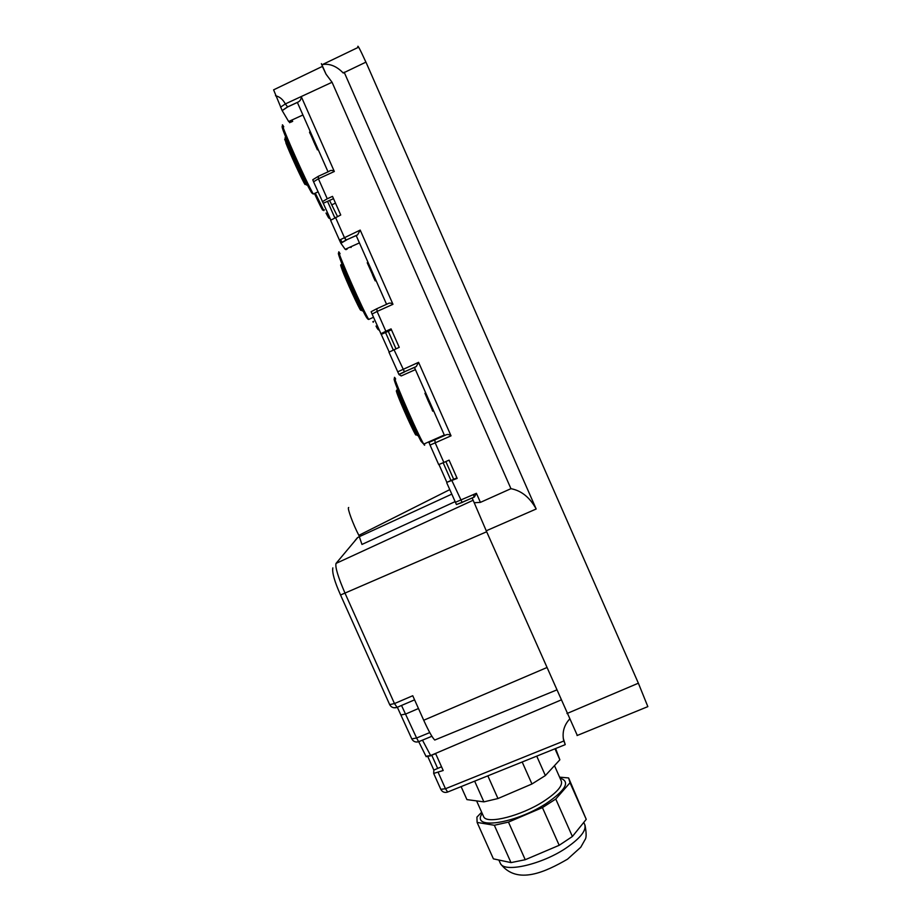 <?xml version="1.0" encoding="UTF-8"?>
<svg xmlns="http://www.w3.org/2000/svg" width="921" height="921" viewBox="0 0 921 921"><rect width="100%" height="100%" fill="white"/><g stroke="black" fill="none" stroke-linecap="round" stroke-linejoin="round"><path stroke-width="1.38" d="M474.649 781.158L483.882 801.869L497.962 798.542L487.842 775.839M461.11 786.615L466.924 799.601L483.882 801.869M555.593 748.531L559.864 759.79L545.359 775.563L531.947 783.99L497.962 798.542M522.184 762.001L531.947 783.99M554.983 748.773L559.864 759.79M536.736 756.129L545.359 775.563M483.191 815.649L483.801 817.019C487.612 824.364 521.194 815.833 543.471 801.443C557.746 792.06 563.571 784.98 560.947 780.225L554.488 765.639M560.014 778.107C570.617 781.469 565.978 789.965 546.084 803.584C514.689 824.03 470.47 830.097 482.213 813.462M481.66 812.218L476.917 817.146L477.113 822.418L494.324 825.262L508.461 822.108L542.434 807.602L555.766 799.037L570.018 782.735L568.614 777.946L559.588 777.151M568.614 777.946L586.24 819.345L572.39 836.498L559.185 845.294L525.235 859.719L508.461 822.108M477.113 822.418L493.403 858.856L510.994 862.609L525.235 859.719M586.24 819.345L570.018 782.735M572.39 836.498L555.766 799.037M559.185 845.294L542.434 807.602M510.994 862.609L494.324 825.262M350.924 247.484L350.544 246.909M346.089 240.243L345.168 238.873M344.972 238.562L344.189 237.388M351.154 247.381L350.866 246.759M337.489 216.481L329.557 200.421M334.807 217.793L327.531 201.342M347.079 249.223L346.676 248.647M342.313 242.407L340.356 239.598M322.373 201.711L327.254 198.775L318.424 178.789L313.566 181.794L330.858 220.131M395.984 348.794L388.248 331.284M393.29 350.026L385.542 332.504M380.81 333.793L385.841 331.238L377.092 311.448L372.084 314.061L389.215 352.052M453.696 479.311L445.845 461.559M450.991 480.497L443.139 462.733M438.96 464.495L446.858 482.328L456.931 477.884M437.682 768.436L431.822 755.358M427.885 756.763L433.849 770.083L433.676 773.421L443.197 770.497L435.679 753.712L430.614 755.519L561.004 700.006M563.272 738.308L565.229 744.582L563.617 740.288C562.086 732.322 564.043 725.288 569.489 719.197M440.802 789.343L445.476 788.733L438.258 772.592M473.601 494.542L474.004 497.225M433.849 770.083L441.527 766.779M426.124 756.555L430.752 755.807M348.702 507.494L348.575 507.552C347.102 508.024 353.157 524.475 358.856 535.354L361.965 544.438L455.078 501.646M449.759 489.627L358.856 535.354M357.751 537.507L336.027 563.41C335.025 567.014 338.076 577.041 345.156 593.504L394.476 703.575L412.746 695.735L423.718 720.245C428.553 730.906 432.225 737.514 434.747 740.047L556.583 690.013M577.306 735.442L486.242 530.795L536.183 509.002C529.84 497.444 521.436 490.663 510.948 488.671L480.417 502.371L474.211 502.739L472.151 498.054M647.279 706.856L647.843 706.626L638.368 683.198L365.948 62.133L343.234 73.012C336.453 66.001 329.315 63.215 321.843 64.654L326.046 74.198L322.373 66.416L273.606 89.844L282.148 110.555L288.653 121.514L302.928 114.987M474.211 502.739L486.242 530.795M323.375 203.23L333.506 198.637M327.254 198.775L332.504 196.369L340.735 214.996L330.593 220.28L340.782 243.098L345.191 249.315L359.432 242.891M332.17 204.646L335.497 203.138M346.02 249.695L345.674 249.096M381.386 334.358L391.494 329.833M385.841 331.238L391.068 328.889L399.23 347.344L388.95 352.179L398.977 374.582L401.211 375.941L415.406 369.62M430.049 445.062L438.695 464.61L443.853 462.434L435.184 442.84L430.049 445.062L428.979 442.379L444.313 435.046M443.853 462.434L449.08 460.132L457.161 478.402L446.858 482.328M328.037 171.836L297.425 102.553L298.369 101.92C300.315 100.803 301.282 99.019 301.236 96.555L332.055 82.257L326.046 74.198M386.567 304.321L356.231 235.661L357.601 234.832L360.203 230.089L392.968 304.298L377.092 311.448L376.85 308.708L387.281 303.999C389.272 302.71 391.16 302.802 392.968 304.298M451.037 435.829C449.218 434.286 447.295 434.09 445.246 435.23L444.532 435.541L414.473 367.491L416.269 366.523L418.583 362.333L451.037 435.829L435.184 442.84L434.839 439.835L428.979 442.379M298.093 102.104L287.64 106.951L285.326 103.935C282.966 99.456 279.696 96.717 275.483 95.726M356.922 235.269L346.261 239.955L344.304 237.319L335.497 217.391M415.175 367.145L404.434 371.75L393.992 349.681M480.417 502.371L476.41 493.299L474.373 496.995L462.077 502.325L451.935 480.704M446.754 482.823L456.436 504.547L462.342 502.382M372.084 314.061L371.151 311.689L376.666 308.8M334.323 171.49L318.424 178.789L318.309 176.302L328.751 171.513C330.685 170.051 332.539 170.051 334.323 171.49L301.236 96.555L285.326 103.935L280.548 107.17M313.566 181.794L312.772 179.733L317.952 176.533M433.031 409.5L432.156 409.891L432.72 411.169L433.641 410.881M425.709 392.922L424.938 393.267L428.069 400.635L428.944 400.255M432.317 409.903L428.069 400.635M367.433 263.21L372.418 274.331M373.546 276.841L373.926 277.682M373.166 273.998L372.545 274.93L373.408 274.55M373.419 276.899L372.545 274.93M374.248 276.427L373.373 276.818L373.938 278.107L374.824 277.739M376.033 280.491L375.192 280.87L373.949 278.13M373.995 278.211L374.859 277.82M310.089 131.196L309.537 132.302L310.066 133.499L310.884 133.004M313.301 138.472L312.507 138.829L317.4 149.801M310.158 133.453L312.564 138.806M289.747 122.723L288.929 121.388M290.23 120.789L290.863 122.217M291.992 121.699L291.197 120.352M510.948 488.671L332.055 82.257M344.178 72.229L536.183 509.002M365.902 62.144C359.685 48.537 357.037 43.655 357.981 47.489L322.396 64.585M321.763 64.884C321.118 63.261 321.141 63.192 321.843 64.654M291.911 120.029L292.682 121.376M290.955 120.467L291.589 121.883M341.737 264.695C338.375 259.918 357.624 303.838 361.619 310.066L362.172 310.872M342.094 269.715C345.962 280.145 359.558 309.732 360.733 310.308M364.981 314.763C358.764 302.802 344.005 269.738 339.872 258.502M339.204 253.517C337.04 250.961 339.101 257.143 345.387 272.052L365.165 315.028C366.662 317.906 367.824 319.38 368.665 319.449L366.351 315.166C356.346 295.894 332.918 241.037 340.068 253.701M397.124 389.79C395.109 387.902 413.172 429.324 416.741 434.77L417.374 435.541M397.699 395.144C401.786 406.219 415.682 436.542 415.947 434.988M420.897 441.055C415.452 430.947 399.944 396.076 395.616 384.172M424.374 443.818C424.915 445.614 424.696 445.718 423.718 444.106L422.279 441.504C413.494 425.145 388.593 366.593 395.673 379.038M499.804 862.114L500.552 863.783C505.122 872.832 542.009 864.324 566.001 848.114C581.335 837.557 587.414 829.349 584.236 823.489L583.753 822.418M315.304 193.111L323.847 210.598M324.411 209.827L323.593 210.195C322.235 208.986 324.042 214.213 314.441 193.502L322.569 210.103M325.999 213.05C329.58 219.946 328.636 217.552 329.983 218.726L327.093 213.212M373.661 321.325L372.867 321.682L373.258 322.258M376.021 326.057C377.253 328.716 378.301 330.052 379.164 330.086L377.092 326.207M285.844 138.461C281.009 130.483 301.685 177.431 306.117 184.488L306.463 185.052M285.844 142.824C289.516 152.644 302.986 181.898 305.024 184.488M308.547 187.297C301.604 173.597 287.364 141.811 283.438 131.219M282.862 126.58C282.459 126.568 280.065 123.426 286.408 138.645L308.685 187.493C312.323 194.135 311.125 192.351 313.278 194.032L309.893 187.642C298.772 165.722 276.611 114.043 283.772 126.822M563.79 741.014L445.476 788.733L447.664 792.037M425.997 756.268L430.614 755.519L422.474 740.139M354.965 540.662L357.498 537.634L359.466 536.724M336.027 563.41L473.129 500.264M359.42 536.621L451.762 494.14M340.551 595.001L486.668 531.762M423.718 720.245L546.694 667.644M401.072 714.961L405.839 713.971L418.468 708.514M411.791 738.884L416.603 737.997L401.51 705.451M396.847 707.535L393.693 707.754M397.158 707.409L394.476 703.575L389.675 704.611M397.342 707.247L411.848 739.01C413.391 741.624 415.647 742.533 418.618 741.716L416.603 737.997L429.762 732.586M431.891 736.259L418.917 741.612M566.968 713.533L638.368 683.198M287.64 106.951L282.194 110.624M346.48 240.013L340.862 243.236M360.203 230.089L339.389 240.151M404.756 371.808L398.977 374.582M418.583 362.333L397.653 371.854M476.41 493.299L455.377 502.313M445.246 435.23L434.839 439.835M432.732 411.192L433.607 410.801M367.548 263.556L368.388 263.176M374.87 280.168L375.722 279.788M309.537 132.302L310.4 131.91M314.798 144.286L315.684 143.883M311.689 136.838L312.426 136.504M313.923 142.306L314.809 141.892M341.104 265.501C339.216 262.036 343.153 273.698 352.236 293.339C361.412 312.933 360.134 308.961 361.619 310.066L362.471 309.686M373.512 317.273L368.665 319.449M396.479 390.792C395.155 389.537 402.719 408.049 409.776 423.13C416.879 437.993 415.106 433.215 416.741 434.77L417.57 434.401M444.29 435L423.718 444.106L421.173 441.412C417.984 436.001 406.08 409.96 399.3 393.451C391.909 375.515 394.487 378.992 394.867 378.899M483.801 817.019L476.606 800.902M585.008 825.112C586.458 832.975 586.493 837.765 585.134 839.492L580.76 847.239L567.543 859.166C545.934 871.657 517.13 885.495 500.552 863.783L498.871 860.018M285.383 138.841L284.67 139.221L294.156 162.246L304.414 183.187L306.117 184.488L306.981 184.096M318.021 191.879L313.278 194.032M565.16 744.675L447.376 792.152C444.521 792.912 442.356 792.025 440.871 789.481L433.676 773.421M426.193 756.694L418.779 741.808M332.838 567.877C331.963 572.448 334.542 581.508 340.574 595.058L389.721 704.726C391.321 707.432 393.681 708.353 396.778 707.489L414.588 699.845M577.053 735.545L647.843 706.626M287.548 106.917L282.148 110.555M287.571 106.928L298.369 101.92M346.261 239.955L340.782 243.098M346.308 239.978L357.601 234.832M404.434 371.75L398.874 374.421M404.503 371.785L416.269 366.523M462.077 502.325L456.436 504.547M462.158 502.359L474.373 496.995M432.72 411.169L433.595 410.778M367.214 262.75L368.032 262.381M373.938 278.107L374.812 277.716M310.066 133.499L310.93 133.108M317.342 149.824L318.148 149.455"/></g></svg>
